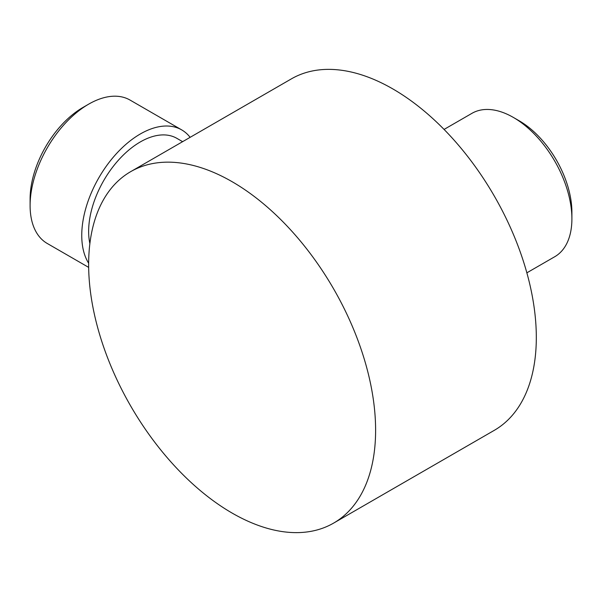 <?xml version="1.0" encoding="UTF-8"?>
<svg xmlns="http://www.w3.org/2000/svg" width="602" height="602" viewBox="0 0 602 602"><rect width="100%" height="100%" fill="white"/><g stroke="black" fill="none" stroke-linecap="round" stroke-linejoin="round"><path stroke-width="0.9" d="M519.097 120.739L513.356 117.428L519.097 120.739A74.671 43.111 60 0 1 571.9 212.197L571.9 218.819A82.79 47.799 -120 0 0 513.356 117.428L513.356 117.428A82.79 47.799 -120 0 0 471.96 113.326L444.065 129.43M526.855 272.826L554.751 256.723A82.79 47.799 -120 0 0 571.9 218.819M30.1 205.568L30.1 198.938A74.671 43.111 -60 0 1 82.903 107.487L88.644 104.169A82.79 47.799 120 0 0 30.1 205.568A82.79 47.799 120 0 0 47.249 243.471L88.66 267.378M88.644 263.232A82.79 47.799 -60 0 1 140.296 133.99A82.79 47.799 -60 0 1 181.691 129.889A82.79 47.799 -60 0 1 190.119 137.331M89.871 243.629A73.053 42.178 -60 0 1 140.296 141.944A73.053 42.178 -60 0 1 176.822 138.325L182.609 141.666M232.124 181.706A202.919 117.157 60 0 1 364.692 360.523A202.919 117.157 60 0 1 333.583 523.123A202.919 117.157 60 0 1 232.124 513.077A202.919 117.157 60 0 1 99.563 334.26A202.919 117.157 60 0 1 130.672 171.66A202.919 117.157 60 0 1 232.124 181.706M130.672 171.66L291.376 78.877A202.919 117.157 60 0 1 392.828 88.923A202.919 117.157 60 0 1 525.395 267.739A202.919 117.157 60 0 1 494.287 430.34L333.583 523.123M181.691 129.889L130.04 100.067A82.79 47.799 120 0 0 88.644 104.169L82.903 107.487"/></g></svg>
